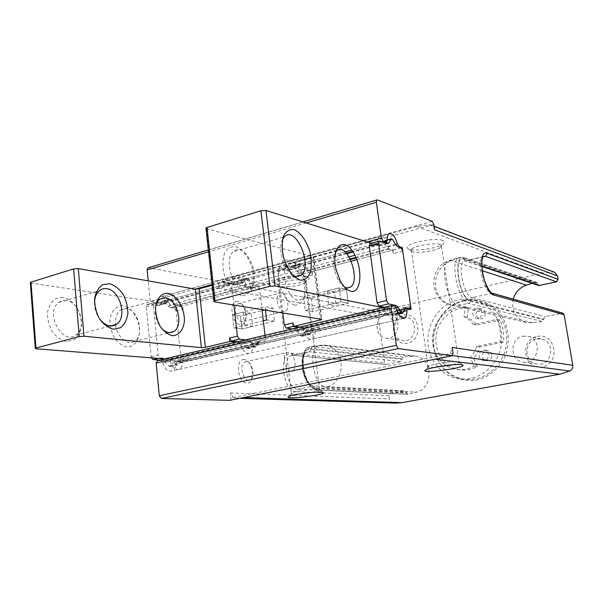 <?xml version="1.0" encoding="UTF-8"?>
<svg xmlns="http://www.w3.org/2000/svg" width="603" height="603" viewBox="0 0 603 603"><rect width="100%" height="100%" fill="white"/><g stroke="black" fill="none" stroke-linecap="round" stroke-linejoin="round"><path stroke-width="0.45" stroke-dasharray="3.02 2.26" d="M496.94 319.349C499.962 326.336 501.138 333.745 500.452 341.569L476.671 346.393C475.398 350.758 473.212 354.496 470.121 357.617L474.184 365.983C468.93 368.961 463.421 370.167 457.647 369.609C442.067 368.071 430.489 351.805 432.645 335.208C434.559 318.58 449.717 305.367 465.215 307.326L463.873 316.658C467.664 318.301 470.807 320.894 473.295 324.429L496.94 319.349L500.053 320.05C503.06 326.992 504.229 334.348 503.558 342.12L501.583 342.519C499.714 364.001 480.131 381.194 460.896 379.053C442.806 377.553 428.341 360.737 427.836 341.547C427.165 322.364 440.416 303.844 458.122 299.812C463.541 298.583 468.938 298.643 474.312 300C485 302.962 492.922 309.791 498.086 320.472C501.183 327.391 502.352 334.74 501.583 342.519L479.905 346.906C478.631 351.232 476.46 354.948 473.385 358.054L477.433 366.353C472.202 369.307 466.722 370.513 460.978 369.956C445.481 368.425 433.949 352.265 436.09 335.781C437.989 319.266 453.072 306.151 468.493 308.103L467.159 317.366C470.935 319.002 474.056 321.58 476.536 325.092L500.053 320.05M500.452 341.569L503.558 342.12M434.62 229.803L433.474 226.947L431.017 225.062L429.072 224.708L416.522 226.449L231.642 277.372L222.002 281.556L220.54 282.845L219.017 288.219L218.49 283.402L216.741 280.779L148.489 267.687M433.821 224.414L218.49 283.402M464.069 300.226C476.212 298.063 488.483 301.771 497.686 310.598C509.143 323.434 511.548 343.74 503.369 359.908C496.442 371.463 485.287 379.023 472.933 380.719C464.672 380.764 456.991 378.699 449.883 374.523C443.476 369.27 438.645 362.689 435.389 354.783C431.085 340.235 433.369 326.811 442.225 314.495C448.029 307.115 455.31 302.359 464.069 300.226M403.626 315.181C419.635 311.306 423.788 339.926 407.605 343.228C391.633 346.695 387.759 318.648 403.626 315.181M537.281 336.451C555.823 332.464 561.069 363.503 542.293 366.835C523.781 370.355 518.904 339.986 537.281 336.451M554.587 272.292L553.004 271.983L542.821 273.053L389.041 308.992L380.825 312.113C378.993 313.251 378.171 314.97 378.352 317.276L384.608 362.946L291.844 353.456C277.704 350.908 282.558 392.086 296.472 391.731L298.048 389.161L313.861 386.01L316.017 387.857C302.374 388.136 297.317 346.506 311.208 349.182L309.618 351.783L291.596 355.536C281.33 358.37 287.292 389.613 298.048 389.161L390.51 393.571L389.108 395.764L389.546 398.96C389.998 401.274 391.264 402.608 393.329 402.97L395.478 403.113M390.51 393.571L405.126 390.887L408.02 394.317L416.575 392.101C434.07 388.438 432.645 357.134 415.037 356.041L403.143 357.089L400.663 361.596L386.515 364.476L384.608 362.946M482.897 256.946L464.152 261.212C456.893 264.129 464.024 296.488 472.187 297.603L470.325 300.49C459.245 298.689 452.499 254.217 463.971 259.245L537.62 284.058L538.871 285.558M537.62 284.058L536.587 282.302L532.261 283.35M513.221 299.126C511.223 310.907 515.58 318.701 526.298 322.507L532.698 322.809L542.24 321.52L545.067 316.62L562.75 313.115M237.635 301.583C228.522 299.872 231.13 323.525 240.22 324.633C249.182 325.906 246.567 302.985 237.635 301.583M244.14 359.561C235.019 358.589 237.68 382.739 246.785 383.093C255.755 383.621 253.079 360.225 244.14 359.561M230.075 400.302L230.994 397.95L230.452 392.952L233.105 397.528L234.801 398.101L240.386 398.229M396.601 308.615L162.976 363.044L161.031 360.835L157.587 360.579M162.976 363.044C165.003 369.277 168.079 371.893 172.187 370.883C174.365 369.775 175.579 367.476 175.812 363.978L176.747 362.162L181.307 362.373L175.79 307.809L171.78 307.221L169.91 304.982C167.634 298.221 164.325 295.576 159.983 297.038C158.272 298.161 157.315 300.173 157.112 303.075L156.328 304.703L152.25 304.364L150.2 301.508L148.202 280.877M441.735 357.828L448.451 355.069L450.343 353.644L452.212 347.464M306.316 276.438C297.445 274.064 271.697 279.114 274.659 282.588C275.88 286.154 300.701 284.247 307.342 280.124C310.01 278.526 309.671 277.29 306.316 276.438M442.708 240.431C434.507 236.919 402.548 244.14 407.598 248.27C410.093 251.994 435.426 249.182 442.504 244.411C445.104 242.738 445.172 241.411 442.708 240.431M453.057 353.102L230.994 397.95M440.145 244.516C434.552 242.15 412.618 246.13 411.261 249.725L411.352 250.908C413.334 253.938 434.228 251.617 440.009 247.735L441.502 246.378L440.145 244.516M452.808 364.777L458.989 362.689L457.752 361.808C452.717 361.009 432.472 363.978 428.778 366.044L428.153 366.428C427.384 367.302 429.57 367.611 434.71 367.348M304.078 280.191C297.829 278.578 279.837 281.45 278.269 284.292L278.126 285.204C279.061 288.106 299.518 286.523 304.945 283.169L306.196 282.174C306.776 281.315 306.068 280.651 304.078 280.191M311.985 392.365L319.711 390.269L317.683 389.372C311.917 388.98 295.146 391.287 291.86 392.915L291.324 393.201C290.435 394.106 293.126 394.354 299.389 393.947M239.956 303.543L237.966 303.837C231.68 306.543 237.778 324.776 243.8 321.354C249.167 319.296 245.873 304.093 239.956 303.543M281.413 292.839L279.506 293.111C273.491 295.772 279.626 314.495 285.377 311.095C290.503 309.075 287.118 293.495 281.413 292.839M246.499 361.642L245.029 361.86C238.411 363.993 243.461 382.777 249.868 379.905C255.8 378.217 252.747 361.71 246.499 361.642M288.566 352.295L287.149 352.499C280.817 354.594 285.95 373.875 292.078 371.018C297.761 369.368 294.581 352.454 288.566 352.295M401.101 247.886L356.886 259.652M351.24 261.152L175.79 307.809M265.501 310.176L265.079 306.61L232.479 314.841L240.522 316.032L262.132 310.613M263.315 320.758L233.934 327.934L232.479 314.841L240.522 316.032L251.172 313.364L243.205 312.128L232.479 314.841L233.934 327.934L241.976 328.974L240.522 316.032L241.976 328.974L274.463 321.105L272.903 307.914L265.079 306.61M305.322 310.492L312.859 311.789L348.225 303.219L340.966 301.786L339.15 287.91L303.633 296.872L311.171 298.334L346.416 289.5L339.15 287.91L340.966 301.786L305.322 310.492L303.633 296.872M411.11 309.354L181.307 362.373M522.989 336.225L527.731 336.225C543.122 338.622 538.637 364.958 523.321 362.132C509.693 360.896 509.445 338.306 522.989 336.225M536.768 338.984L541.388 338.984C556.373 341.336 552.039 366.782 537.122 364.039C523.841 362.833 523.57 340.981 536.768 338.984M385.837 314.246L389.772 314.163C403.083 316.07 398.907 340.703 385.716 338.117C374.131 337.017 374.267 316.296 385.837 314.246M402.796 317.472L406.648 317.397C419.68 319.273 415.633 343.145 402.714 340.62C391.377 339.534 391.475 319.439 402.796 317.472M463.436 301.131C468.802 299.925 474.154 299.985 479.483 301.327C497.294 305.729 509.686 326.019 506.173 346.077C502.872 366.157 484.473 381.232 466.217 379.506C451.255 377.478 441.019 369.059 435.502 354.262C431.311 340.1 433.534 327.014 442.165 315.022C447.81 307.839 454.903 303.203 463.436 301.131M485.234 312.987C484.82 310.937 483.681 309.641 481.797 309.09L479.822 309.075C474.847 312.384 474.742 315.671 479.491 318.949C483.282 319.055 485.196 317.065 485.234 312.987M491.777 354.843C491.294 352.559 489.983 351.187 487.842 350.727L486.304 350.765C481.104 351.534 481.217 360.413 486.44 360.828C490.035 360.7 491.814 358.71 491.777 354.843M473.295 324.429L476.536 325.092M476.671 346.393L479.905 346.906M470.121 357.617L473.385 358.054M474.184 365.983L477.433 366.353M465.215 307.326L468.493 308.103M463.873 316.658L467.159 317.366M476.604 308.299L478.594 308.314C484.458 309.467 482.038 319.771 476.264 318.241C471.493 314.947 471.606 311.63 476.604 308.299M483.109 350.275L484.654 350.245C490.684 350.901 489.221 361.446 483.244 360.413C477.991 359.991 477.877 351.059 483.109 350.275M312.859 311.789L311.171 298.334M348.225 303.219L346.416 289.5L348.225 303.219L336.278 306.113L328.921 304.734L340.966 301.786L348.225 303.219M264.521 310.017L272.903 307.914M274.463 321.105L266.639 319.944M355.928 257.353L388.739 248.572L393.254 249.974L312.467 271.463L312.897 274.855L311.042 271.78L307.545 270.958L305.404 269.209L301.96 264.197L300.49 263.534L297.844 267.423L295.967 268.237L287.443 266.232L286.749 266.36L286.146 268.674L285.716 265.139L312.535 257.798L320.299 319.077M312.467 271.463L307.522 270.295C305.593 261.619 302.397 257.858 297.95 259.026C296.111 260.519 295.395 263.353 295.817 267.528L285.716 265.139M350.2 258.883L307.522 270.295M371.493 243.22L378.043 245.255L353.064 252.024M346.898 253.69L295.817 267.528M206.03 228.718L313.417 256.705L313.801 257.217L312.535 257.798M382.724 307.598L386.809 308.427L303.279 327.994L298.794 327.354M397.46 310.568L314.977 329.683L319.914 330.391L401.952 311.472L397.46 310.568C398.048 315.625 397.324 318.881 395.297 320.321L312.233 339.15C314.532 337.688 315.444 334.537 314.977 329.683M405.51 307.922L397.302 309.821L400.897 310.402L401.44 307.854L401.952 311.472M397.302 309.821L395.696 310.831L393.375 315.316L392.154 314.638L388.822 309.452L386.772 307.696L384.382 307.213M387.397 243.514L378.202 246.001L370.265 243.559M378.202 246.001L379.882 245.225L382.144 241.283L383.5 242.029L386.787 247.373L388.784 249.273L391.973 250.253L393.751 253.516L393.254 249.974M388.739 248.572C386.704 239.489 383.689 235.471 379.694 236.504C378.081 237.981 377.523 240.899 378.043 245.255M386.809 308.427C388.641 316.967 391.468 320.939 395.297 320.321M334.507 292.485L327.143 290.94L339.15 287.91L346.416 289.5L334.507 292.485L336.278 306.113M327.143 290.94L328.921 304.734M292.214 328.899L294.859 329.268L297.068 330.874L300.58 335.713L301.922 336.316L305.555 331.062L314.826 328.974L318.783 329.404L319.477 326.932L319.914 330.391M306.52 330.904L310.507 331.318L311.216 328.854L304.749 277.003L302.879 273.95L299.359 273.144L307.545 270.958M303.279 327.994C304.997 336.15 307.982 339.866 312.233 339.15M292.749 322.937L294.739 326.057L303.256 327.293L305.457 328.921L308.962 333.783L310.289 334.394L313.017 329.999L314.826 328.974M299.359 273.144L297.204 271.41L293.744 266.428L292.267 265.772L289.01 270.25L287.691 270.476L278.398 268.637L277.787 270.951L282.837 312.987M294.739 305.193C288.664 303.452 282.649 295.41 279.634 284.827C278.3 277.651 278.382 271.342 279.89 265.9C282.181 261.596 285.279 259.569 289.184 259.825C295.214 261.981 300.912 269.963 303.769 280.101C305.073 286.968 305.043 293.103 303.693 298.5C301.583 302.91 298.598 305.141 294.739 305.193M241.215 295.696L234.258 292.04C229.728 287.247 226.268 281.043 223.871 273.438C222.454 265.667 222.695 258.86 224.595 253.019C227.391 248.428 231.092 246.318 235.683 246.68C242.723 249.145 249.235 257.865 252.371 268.825C253.75 276.242 253.584 282.845 251.888 288.633C249.31 293.352 245.753 295.704 241.215 295.696M292.591 275.262C283.681 270.121 277.591 248.579 282.528 239.519M244.388 290.262C232.577 289.108 223.834 259.192 233.188 251.737C245.225 239.579 263.134 279.739 250.026 288.912L244.388 290.262M344.652 287.179C342.142 285.754 339.851 283.078 337.77 279.159L334.492 270.25C332.818 262.546 333.158 256.577 335.502 252.325M297.731 300.188C287.126 299.224 279.453 269.549 288.37 263.91C299.246 254.73 313.454 292.726 301.786 299.405L297.731 300.188M258.129 344.645L252.898 344.072L182.837 360.308L188.362 360.745L258.129 344.645L257.745 341.306L256.946 343.718L251.73 343.567L247.803 348.745L246.401 348.18L242.798 343.552L240.499 342.029L237.733 341.72M252.898 344.072C253.283 348.76 252.235 351.843 249.763 353.305C245.225 354.097 242.142 350.569 240.507 342.708L235.765 342.187M164.777 358.891L169.775 359.282L240.507 342.708M30.369 282.958L164.212 303.173L233.964 284.277L223.314 282.234L212.143 285.294M177.244 305.126L246.341 286.651L251.572 287.654L182.754 305.955L177.244 305.126C175.473 297.106 172.059 293.767 167.008 295.101L236.429 275.978C241.177 274.727 244.486 278.284 246.341 286.651M151.263 357.828L146.22 306.701L147.004 304.507L157.3 305.736L158.793 305.45L162.637 301.093L164.265 301.628L167.913 306.113L170.242 307.62L177.237 305.751L181.134 306.339L183.078 309.113L182.754 305.955M177.237 305.751L174.915 304.229L171.275 299.721L169.647 299.178L165.833 303.55L164.355 303.829L154.104 302.57L153.328 304.764L158.212 355.061L160.292 357.873L169.782 358.627L172.179 360.036L175.88 364.416L177.342 364.928L181.616 359.848L187.134 359.87L188.03 357.526L188.362 360.745M182.837 360.308C183.131 364.815 181.955 367.807 179.31 369.27C174.493 370.136 171.312 366.805 169.775 359.282M164.212 303.173C163.941 299.284 164.868 296.601 167.008 295.101M123.125 305.729C116.402 305.397 111.148 310.952 109.95 319.929C109.972 326.268 111.48 332.291 114.48 337.997C118.165 342.896 122.303 345.888 126.901 346.966C133.595 346.929 138.532 341.147 139.564 332.404C140.047 320.268 132.268 307.5 123.125 305.729M63.029 297.347L55.778 298.5C51.534 301.477 48.783 306.12 47.524 312.422C47.418 319.228 49.054 325.703 52.416 331.854C56.592 337.137 61.325 340.378 66.609 341.569L73.762 340.039C77.817 336.873 80.395 332.223 81.495 326.072C81.533 319.522 79.958 313.274 76.785 307.326C72.827 302.111 68.245 298.786 63.029 297.347M252.665 326.389L244.697 325.303L233.934 327.934L241.976 328.974L252.665 326.389L251.172 313.364M244.697 325.303L243.205 312.128M233.926 305.05L231.522 283.516L232.2 281.254L241.878 282.867L243.265 282.611L246.74 278.179L248.278 278.79L251.813 283.598L254.036 285.249L246.348 287.299L250.049 288.008L251.948 290.94L251.572 287.654M254.036 285.249L257.707 285.965L259.607 288.92L262.019 309.61M265.011 335.306L265.493 339.497L264.709 341.924L260.541 341.577L252.747 343.386M170.242 307.62L174.161 308.193L176.106 310.952L180.983 359.169L180.071 361.506L175.616 361.303L182.701 359.652M233.964 284.277C233.617 280.237 234.439 277.47 236.429 275.978M231.522 283.516L223.683 285.649L223.314 282.234M223.683 285.649L224.376 283.387L225.115 283.244L234.115 284.963L235.509 284.714L239.022 280.282L240.567 280.885L244.117 285.664L246.348 287.299M66.262 300.46L62.26 300.693L58.695 302.48C44.614 312.346 62.109 345.534 75.669 335.193C87.201 328.514 79.928 301.56 66.262 300.46M94.498 302.45C94.43 308.254 96.013 313.583 99.261 318.444M115.663 324.836C116.794 336.542 127.301 345.851 134.1 341.539C145.014 336.338 138.652 309.588 126.283 308.653L120.743 309.874C116.794 312.769 115.09 317.668 115.633 324.587M155.574 306.746C154.353 314.736 156.298 321.889 161.416 328.198M245.625 339.866L248.376 340.182L250.66 341.713L254.255 346.378L255.642 346.944L258.612 342.61L260.541 341.577M159.705 360.081L162.637 360.308L165.041 361.71L168.75 366.059L170.219 366.564L173.513 362.343L175.616 361.303M296.472 391.731L389.108 395.764M230.452 392.952L389.546 398.96M219.017 288.219L378.352 317.276M234.801 398.101L393.329 402.97M448.451 355.069L452.612 355.619M429.072 224.708L553.004 271.983M416.522 226.449L542.821 273.053M231.642 277.372L389.041 308.992M222.002 281.556L380.825 312.113M482.219 270.709L451.338 260.662L447.954 261.114L458.386 257.632L461.83 257.187L451.338 260.662C439.986 265.591 434.74 274.486 435.615 287.345C437.348 296.533 442.414 302.344 450.81 304.779L458.069 305.058L468.93 303.437L470.446 301.251C458.951 299.405 451.956 253.252 463.858 258.491L462.81 257.187L535.72 282.287M526.298 322.507L450.81 304.779C429.818 300.942 427.587 268.237 447.954 261.114C439.301 265.697 448.097 303.935 458.069 305.058L532.698 322.809M536.587 282.302L462.81 257.187L458.386 257.632C449.589 262.335 458.77 302.231 468.93 303.437L542.24 321.52M470.446 301.251L543.559 319.688M463.858 258.491L537.514 283.418M470.325 300.49L543.446 319.047M492.38 293.239L472.187 297.603L545.067 316.62M463.971 259.245L465.388 260.993L464.152 261.212L483.176 256.456C476.182 259.32 483.41 292.01 491.309 293.216L561.815 313.085M481.805 266.481L465.388 260.993L481.789 266.142M400.663 361.596L309.618 351.783L307.311 352.084C297.226 354.881 303.279 386.41 313.861 386.01L404.764 390.91M316.017 387.857L406.724 392.5M311.208 349.182L402.08 359.373M311.118 348.481C296.714 345.685 301.952 388.882 316.108 388.573L317.434 389.99L326.954 387.36C337.077 383.372 341.826 375.141 341.208 362.674C339.353 352.649 334.16 346.823 325.62 345.195L312.414 346.506L311.118 348.481L401.997 358.77M316.108 388.573L406.814 393.103M403.143 357.089L312.414 346.506L310.108 346.657C296.661 348.798 304.04 390.533 317.826 389.945L408.374 394.279M411.457 356.049L321.633 345.225L319.432 345.376C306.603 347.426 313.786 387.872 326.954 387.36L416.575 392.101M291.844 353.456L293.442 355.257L386.515 364.476M432.238 221.331L216.741 280.779M377.433 199.932L148.7 267.717M306.226 222.967L208.525 251.813M367.333 241.931L212.06 284.533M195.297 289.131L150.2 301.508M382.061 241.818L351.692 250.079M345.157 251.858L152.25 304.364M384.759 242.677L352.642 251.391M346.378 253.087L155.574 304.847M387.028 240.499L157.112 303.075M395.523 244.351L354.926 255.257M349.084 256.825L169.91 304.982M388.784 249.273L356.207 257.986M350.509 259.501L171.78 307.221M407.907 308.683L177.29 362.064M403.611 311.48L175.812 363.978M394.867 305.97L161.031 360.835M392.191 305.404L157.7 360.586M311.216 328.854L319.477 326.932M304.749 277.003L312.897 274.855M402.781 251.134L393.751 253.516M410.598 305.729L401.44 307.854M277.787 270.951L286.146 268.674M313.417 256.705L321.354 319.243M206.512 228.899L214.397 301.877M297.068 330.874L305.457 328.921M300.58 335.713L308.962 333.783M302.299 335.939L310.666 334.017M304.688 331.929L313.017 329.999M310.04 331.401L318.316 329.479M302.879 273.95L311.042 271.78M297.204 271.41L305.404 269.209M293.744 266.428L301.96 264.197M292.025 266.021L300.256 263.775M289.583 269.654L297.844 267.423M287.691 270.476L295.967 268.237M279.099 268.508L287.443 266.232M293.179 326.427L294.739 326.057M294.859 329.268L303.256 327.293M398.199 313.243L392.154 314.638M396.314 307.703L388.822 309.452M402.985 312.799L393.699 314.932M404.937 308.691L395.696 310.831M408.05 308.713L400.475 310.47M401.01 247.856L391.973 250.253M395.877 244.931L386.787 247.373M392.606 239.549L383.5 242.029M387.02 240.145L381.94 241.532M386.84 243.341L379.882 245.225M379.679 241.057L370.4 243.589M394.475 305.887L386.772 307.696M36.188 348.798L31.235 283.199M259.607 288.92L251.948 290.94M265.493 339.497L257.745 341.306M180.983 359.169L188.03 357.526M176.106 310.952L183.078 309.113M243.876 282.023L236.127 284.119M246.484 278.42L238.765 280.523M248.278 278.79L240.567 280.885M251.813 283.598L244.117 285.664M257.707 285.965L250.049 288.008M264.22 341.999L256.448 343.8M258.612 342.61L250.803 344.426M256.049 346.567L248.21 348.368M254.255 346.378L246.401 348.18M250.66 341.713L242.798 343.552M248.376 340.182L240.499 342.029M232.931 281.111L225.115 283.244M241.878 282.867L234.115 284.963M162.358 301.334L169.375 299.427M159.456 304.869L166.496 302.962M164.265 301.628L171.275 299.721M167.913 306.113L174.915 304.229M174.161 308.193L181.134 306.339M179.536 361.596L186.606 359.961M173.513 362.343L180.614 360.692M170.664 366.194L177.779 364.551M168.75 366.059L175.88 364.416M165.041 361.71L172.179 360.036M162.637 360.308L169.782 358.627M158.19 358.37L160.292 357.873M151.021 356.78L158.212 355.061M146.22 306.701L153.328 304.764M147.795 304.349L154.888 302.412M157.3 305.736L164.355 303.829M237.318 398.274L239.783 398.349M431.017 225.062L434.092 226.231M440.009 247.735L442.504 244.411M411.352 250.908L407.598 248.27M411.261 249.725L428.153 366.428M441.502 246.378L458.989 362.689M428.778 366.044L426.004 369.782M459.169 362.365L462.501 364.815M304.945 283.169L307.342 280.124M278.126 285.204L274.659 282.588M278.269 284.292L291.324 393.201M306.196 282.174L319.711 390.269M291.86 392.915L289.221 396.359M319.937 390.013L322.824 392.267M243.8 321.354L285.377 311.095M237.966 303.837L279.506 293.111M249.868 379.905L292.078 371.018M245.029 361.86L287.149 352.499M386.078 364.498L293.442 355.257L291.596 355.536L307.311 352.084C298.673 352.303 304.884 387.827 314.261 385.98L405.126 390.887M415.037 356.041L325.62 345.195L319.432 345.376L310.108 346.657C300.814 349.552 299.819 367.046 305.729 379.604C312.64 391.008 313.598 388.43 317.434 389.99L408.02 394.317M302.879 221.934L208.321 249.959M386.531 242.263L386.078 242.383M384.872 242.715L352.68 251.443M346.424 253.139L156.328 304.703M388.829 233.994L159.983 297.038M404.59 309.422L176.747 362.162M403.362 318.497L172.187 370.883M523.321 362.132L537.122 364.039M527.731 336.225L541.388 338.984M385.716 338.117L402.714 340.62M389.772 314.163L406.648 317.397M460.896 379.053L466.217 379.506M474.312 300L479.483 301.327M435.502 354.262L435.389 354.783M442.165 315.022L442.225 314.495M457.647 369.609L460.978 369.956M476.264 318.241L479.491 318.949M478.594 308.314L481.797 309.09M483.244 360.413L486.44 360.828M484.654 350.245L487.842 350.727M313.801 257.217L321.685 319.334M283.109 237.22L233.188 251.737M296.035 276.694L250.026 288.912M337.77 279.159L340.122 280.538M334.492 270.25L336.112 269.601M336.987 250.584L311.118 257.677M304.914 259.373L288.37 263.91M345.813 288.347L301.786 299.405M379.694 236.504L297.95 259.026M301.922 336.316L310.289 334.394M305.555 331.062L313.869 329.132M310.507 331.318L318.783 329.404M292.267 265.772L300.49 263.534M289.01 270.25L297.279 268.011M278.398 268.637L286.749 266.36M398.636 314.103L393.375 315.316M405.668 307.816L396.442 309.957M408.125 308.728L400.897 310.402M387.02 239.956L382.144 241.283M387.669 243.574L379.385 245.813M75.669 335.193L110.477 325.952M58.695 302.48L99.42 290.638M134.1 341.539L169.616 332.615M120.743 309.874L160.112 299.08M179.31 369.27L249.763 353.305M246.74 278.179L239.022 280.282M264.709 341.924L256.946 343.718M259.531 341.75L251.73 343.567M255.642 346.944L247.803 348.745M232.2 281.254L224.376 283.387M243.265 282.611L235.509 284.714M162.637 301.093L169.647 299.178M180.071 361.506L187.134 359.87M174.523 361.491L181.616 359.848M170.219 366.564L177.342 364.928M147.004 304.507L154.104 302.57M158.793 305.45L165.833 303.55"/><path stroke-width="0.9" d="M239.783 398.349L395.478 403.113L402.073 402.623L559.795 374.184L569.812 371.033C572.059 369.82 573.046 367.913 572.775 365.32L564.152 314.698L493.963 295.101C483.32 293.141 476.295 248.142 487.36 253.373L485.475 256.305L556.501 281.82L558.129 279.37L557.549 275.97L554.587 272.292L434.092 226.231M556.501 281.82L538.871 285.558L481.805 266.481M532.261 283.35L526.494 285.113C519.771 287.443 515.339 292.116 513.221 299.126M564.152 314.698L562.75 313.115L492.38 293.239C490.669 293.849 483.825 283.048 482.325 271.38C480.968 258.408 483.003 256.984 483.176 256.456L485.475 256.305L482.897 256.946M157.587 360.579L156.147 363.096L159.298 395.749L161.37 398.477L229.758 400.347L452.363 355.695M148.489 267.687L147.833 267.883L147.147 269.933L148.202 280.877M240.386 398.229L441.735 357.828M320.781 392.033C313.771 391.581 293.194 394.407 289.221 396.359C280.44 400.106 322.809 395.658 323.502 392.787L320.781 392.033M461.423 364.619C455.318 363.684 430.467 367.317 426.004 369.782C416.567 374.267 463.601 368.539 463.127 365.282L461.423 364.619M557.549 275.97L434.62 229.803L433.821 224.414L432.238 221.331L377.433 199.932L376.754 200.03L376.378 202.261L381.375 238.079L383.252 241.494L386.531 242.263L387.028 240.499C386.953 237.258 387.556 235.095 388.829 233.994C392.169 232.766 395.018 236.052 397.369 243.853L399.043 246.544L402.269 247.577L411.11 309.354L407.485 308.751L406.889 310.718L403.611 311.48M572.775 365.32L452.212 347.464L453.057 353.102L452.295 355.695L398.229 348.594L396.352 345.346L391.151 308.118L391.716 305.487L392.191 305.404L394.867 305.97L396.601 308.615C398.734 315.829 401.394 319.025 404.575 318.218C406.218 317.14 406.995 314.638 406.889 310.718M434.71 367.348L452.808 364.777M299.389 393.947L311.985 392.365M402.269 247.577L401.101 247.886M356.886 259.652L351.24 261.152M263.315 320.758L266.639 319.944L265.501 310.176M262.132 310.613L264.521 310.017M355.928 257.353L350.2 258.883M206.03 228.718L205.955 227.994L207.048 227.474L260.941 210.741L265.976 210.477L371.493 243.22M353.064 252.024L346.898 253.69M321.685 319.334L214.397 301.877L213.861 301.214L214.985 300.784L269.888 286.297L274.976 285.928L382.724 307.598M321.723 319.62L293.194 326.547L298.794 327.354M370.265 243.559L369.775 243.695L369.307 246.077L377.094 302.796L379.001 306.12L384.382 307.213M350.833 291.226C347.004 290.254 343.439 286.689 340.122 280.538L336.112 269.601C330.746 247.773 342.994 235.969 352.943 251.835C363.081 266.73 361.875 293.902 350.833 291.226M300.219 280.191L293.563 276.257C289.176 271.214 285.769 264.732 283.342 256.833C281.842 248.79 281.925 241.78 283.598 235.818C286.154 231.168 289.598 229.087 293.94 229.585C300.648 232.306 306.98 241.449 310.168 252.808C311.63 260.473 311.615 267.265 310.138 273.182C307.809 277.975 304.5 280.312 300.219 280.191M389.048 242.738L387.397 243.514L379.679 241.057L379.061 241.155L378.609 243.552L386.531 300.55L388.43 303.889L396.111 305.502L398.138 307.281L401.447 312.497L402.661 313.183L405.668 307.816L410.063 308.284L410.598 305.729L402.781 251.134L401.01 247.856L397.852 246.846L395.877 244.931L392.606 239.549L391.272 238.803L389.048 242.738L386.84 243.341M282.837 312.987L284.269 324.964L292.749 322.937L293.194 326.547M282.528 239.519L284.352 236.858C295.583 224.678 313.349 266.24 301.063 275.367L295.726 276.634L292.591 275.262M335.502 252.325L336.987 250.584C347.124 241.434 361.287 280.606 350.366 287.201L346.552 287.917L344.652 287.179M284.269 324.964L286.267 328.062L292.214 328.899M237.733 341.72L231.492 341.027L229.457 338.049L229.841 341.532L205.359 347.32L199.186 288.845L195.259 289.123L78.3 268.614L73.604 268.915L30.979 282.159L30.369 282.958M235.765 342.187L229.841 341.532M205.359 347.32L201.394 347.667L83.99 336.21L79.242 336.602L35.954 348.021L35.283 348.263L36.188 348.798L164.777 358.891M212.143 285.294L199.186 288.845M262.019 309.61L265.011 335.306M245.625 339.866L239.421 339.15L237.394 336.157L233.926 305.05M168.101 293.299C161.574 292.839 156.539 298.455 155.499 307.658C155.604 314.163 157.149 320.366 160.142 326.268C163.797 331.356 167.86 334.484 172.33 335.66C178.835 335.72 183.546 329.856 184.42 320.909C184.722 308.472 177.003 295.259 168.101 293.299M109.52 283.704L102.457 284.774C98.357 287.759 95.734 292.485 94.588 298.952C94.573 305.947 96.254 312.64 99.616 319.017C103.761 324.52 108.419 327.919 113.598 329.223L120.547 327.761C124.459 324.565 126.909 319.824 127.896 313.522C127.844 306.791 126.231 300.347 123.057 294.181C119.138 288.762 114.623 285.272 109.52 283.704M99.261 318.444C104.884 325.665 110.598 327.64 116.402 324.384C127.595 317.691 120.178 289.998 106.799 288.679C104.04 288.264 101.583 288.92 99.42 290.638C96.39 293.224 94.746 297.166 94.498 302.45M161.416 328.198C165.569 332.487 169.601 333.632 173.513 331.635C184.073 326.457 177.568 299.035 165.501 297.905L160.112 299.08C157.865 300.641 156.358 303.196 155.574 306.746M159.705 360.081L153.102 359.576L151.263 357.828M245.074 397.618L402.073 402.623M435.969 359.35L559.795 374.184M452.612 355.619L569.812 371.033M487.36 253.373L558.129 279.37M482.219 270.709L526.494 285.113M493.963 295.101L492.38 293.239M481.789 266.142L539.889 285.603M398.229 348.594L161.37 398.477M396.352 345.346L159.298 395.749M452.295 355.695L229.758 400.347M376.378 202.261L306.226 222.967M208.525 251.813L147.147 269.933M381.375 238.079L367.333 241.931M212.06 284.533L195.297 289.131M383.252 241.494L382.061 241.818M351.692 250.079L345.157 251.858M385.943 242.353L384.759 242.677M352.642 251.391L346.378 253.087M397.369 243.853L395.523 244.351M354.926 255.257L349.084 256.825M399.043 246.544L397.882 246.853M356.207 257.986L350.509 259.501M391.151 308.118L156.147 363.096M265.976 210.477L274.976 285.928M260.941 210.741L269.888 286.297M320.299 319.077L320.427 320.103M207.048 227.474L214.985 300.784M286.267 328.062L293.179 326.427M401.447 312.497L398.199 313.243M398.138 307.281L396.314 307.703M406.512 307.688L405.51 307.922M409.656 308.344L408.05 308.713M391.068 239.044L387.02 240.145M378.609 243.552L369.307 246.077M386.531 300.55L377.094 302.796M388.43 303.889L379.001 306.12M396.111 305.502L394.475 305.887M35.954 348.021L30.979 282.159M237.394 336.157L229.457 338.049M201.394 347.667L195.259 289.123M83.99 336.21L78.3 268.614M79.242 336.602L73.604 268.915M239.421 339.15L231.492 341.027M153.102 359.576L158.19 358.37M462.501 364.815L463.127 365.282M322.824 392.267L323.502 392.787M376.754 200.03L302.879 221.934M208.321 249.959L147.833 267.883M386.078 242.383L384.872 242.715M352.68 251.443L346.424 253.139M407.485 308.751L404.59 309.422M404.575 318.218L403.362 318.497M391.716 305.487L157.097 360.7M205.955 227.994L213.861 301.214M284.352 236.858L283.109 237.22M301.063 275.367L296.035 276.694M311.118 257.677L304.914 259.373M350.366 287.201L345.813 288.347M402.374 313.243L398.636 314.103M409.746 308.359L408.125 308.728M391.272 238.803L387.02 239.956M388.558 243.333L387.669 243.574M379.061 241.155L369.775 243.695M35.283 348.263L30.323 282.445M110.477 325.952L116.402 324.384M169.616 332.615L173.513 331.635"/></g></svg>
